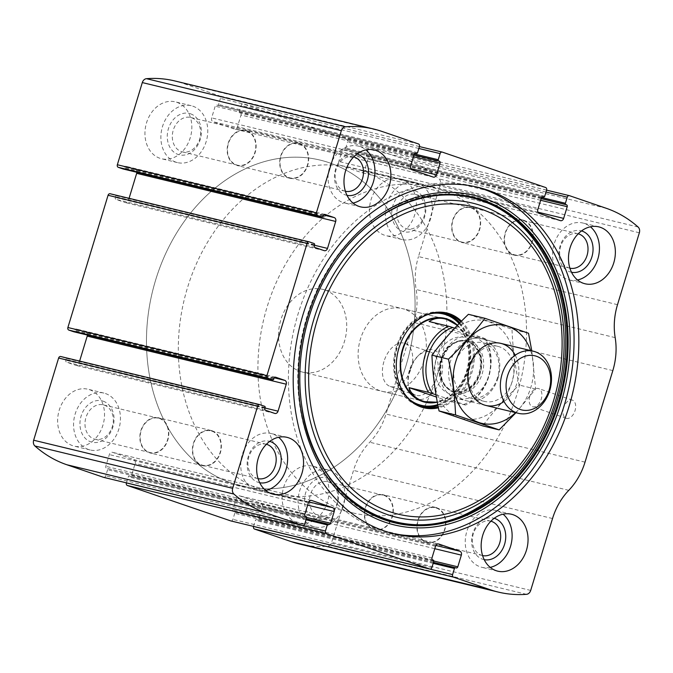 <?xml version="1.0" encoding="UTF-8"?>
<svg xmlns="http://www.w3.org/2000/svg" width="673" height="673" viewBox="0 0 673 673"><rect width="100%" height="100%" fill="white"/><g stroke="black" fill="none" stroke-linecap="round" stroke-linejoin="round"><path stroke-width="0.5" stroke-dasharray="3.37 2.52" d="M419.439 146.529L220.408 98.418A2.128 1.674 103.6 0 0 219.44 95.844L182.686 83.25A143.677 113.224 103.6 0 0 174.719 80.92M546.594 190.089L347.562 141.986A2.128 1.674 103.6 0 0 346.595 139.404L243.281 104.004A2.128 1.674 103.6 0 0 243.163 103.97A2.128 1.674 103.6 0 0 241.077 105.501L239.218 111.6A1.068 0.841 103.6 0 0 239.706 112.887L240.303 113.098A1.598 1.262 103.6 0 1 241.027 115.033L237.476 126.726A3.197 2.515 103.6 0 1 234.339 129.014A3.197 2.515 103.6 0 1 234.162 128.964L213.105 121.746A3.197 2.515 103.6 0 1 211.65 117.876L215.2 106.183A1.598 1.262 103.6 0 1 216.857 105.064L217.455 105.266A1.068 0.841 103.6 0 0 218.557 104.525L220.408 98.418M617.511 304.676L418.48 256.564L440.319 184.68A5.325 4.189 103.6 0 0 439.074 178.925A143.677 113.224 103.6 0 0 407.19 160.166L370.436 147.572A2.128 1.674 103.6 0 0 370.31 147.538A2.128 1.674 103.6 0 0 368.224 149.061L366.373 155.169A1.068 0.841 103.6 0 0 366.852 156.456L367.45 156.658A1.598 1.262 103.6 0 1 368.181 158.592L364.623 170.294A3.197 2.515 103.6 0 1 361.494 172.582A3.197 2.515 103.6 0 1 361.317 172.524L340.252 165.314A3.197 2.515 103.6 0 1 338.797 161.444L342.355 149.743A1.598 1.262 103.6 0 1 344.004 148.624L344.601 148.834A1.068 0.841 103.6 0 0 345.712 148.085L347.562 141.986M299.249 543.969A143.677 113.224 103.6 0 0 327.482 546.215A5.325 4.189 103.6 0 0 331.663 542.32L353.502 470.427A59.603 46.967 103.6 0 1 369.746 442.237A59.603 46.967 103.6 0 0 385.991 414.038L413.802 322.485A59.603 46.967 103.6 0 0 416.141 289.525A59.603 46.967 103.6 0 1 418.48 256.564M409.882 370.68A25.885 15.891 -71.1 0 0 408.402 385.797A25.885 15.891 -71.1 0 0 429.483 395.85A25.885 15.891 -71.1 0 0 441.757 360.013A25.885 15.891 -71.1 0 0 418.951 355.024A25.885 15.891 -71.1 0 0 409.882 370.68M563.579 407.83A9.582 5.88 -71.1 0 0 566.203 418.269A9.582 5.88 -71.1 0 0 574.877 411.119A9.582 5.88 -71.1 0 0 572.42 400.149A9.582 5.88 -71.1 0 0 563.579 407.83M176.89 102.321A29.267 23.067 -76.4 0 1 190.543 136.754A29.267 23.067 -76.4 0 1 161.512 158.744A29.267 23.067 -76.4 0 1 145.974 124.875A29.267 23.067 -76.4 0 1 175.266 101.85A29.267 23.067 -76.4 0 1 176.89 102.321M401.394 179.237A29.267 23.067 -76.4 0 1 415.039 213.669A29.267 23.067 -76.4 0 1 386.016 235.659A29.267 23.067 -76.4 0 1 370.47 201.791A29.267 23.067 -76.4 0 1 399.77 178.766A29.267 23.067 -76.4 0 1 401.394 179.237M89.576 389.701A29.267 23.067 -76.4 0 1 103.23 424.133A29.267 23.067 -76.4 0 1 74.198 446.132A29.267 23.067 -76.4 0 1 58.66 412.263A29.267 23.067 -76.4 0 1 87.953 389.23A29.267 23.067 -76.4 0 1 89.576 389.701M314.081 466.625A29.267 23.067 -76.4 0 1 327.726 501.057A29.267 23.067 -76.4 0 1 298.703 523.047A29.267 23.067 -76.4 0 1 283.156 489.178A29.267 23.067 -76.4 0 1 312.457 466.145A29.267 23.067 -76.4 0 1 314.081 466.625M253.57 526.421L255.412 520.372A1.068 0.841 103.6 0 1 256.514 519.623L257.111 519.834A1.598 1.262 103.6 0 0 258.769 518.715L262.319 507.013A3.197 2.515 103.6 0 0 260.863 503.143L239.807 495.934A3.197 2.515 103.6 0 0 239.63 495.875A3.197 2.515 103.6 0 0 236.492 498.163L232.942 509.865A1.598 1.262 103.6 0 0 233.666 511.8L234.263 512.002A1.068 0.841 103.6 0 1 234.751 513.289L232.892 519.396A2.128 1.674 103.6 0 1 230.923 520.944M126.423 482.861L128.257 476.804A1.068 0.841 103.6 0 1 129.367 476.063L129.965 476.265A1.598 1.262 103.6 0 0 131.614 475.146L135.172 463.453A3.197 2.515 103.6 0 0 133.717 459.583L112.652 452.365A3.197 2.515 103.6 0 0 112.475 452.315A3.197 2.515 103.6 0 0 109.346 454.603L105.787 466.296A1.598 1.262 103.6 0 0 106.519 468.231L107.116 468.442A1.068 0.841 103.6 0 1 107.596 469.729L105.745 475.828A2.128 1.674 103.6 0 1 103.777 477.376M60.822 356.547L65.592 358.179A1.068 0.841 103.6 0 1 66.08 359.475L65.845 360.232A1.598 1.262 103.6 0 0 66.577 362.167L75.713 365.296A3.197 2.515 103.6 0 0 75.889 365.355A3.197 2.515 103.6 0 0 79.027 363.067L79.624 361.09M87.389 335.061A3.197 2.515 103.6 0 0 85.757 332.235L76.621 329.105A1.598 1.262 103.6 0 0 74.964 330.224L74.737 330.99A1.068 0.841 103.6 0 1 73.752 331.764M110.279 193.782L115.049 195.414A1.068 0.841 103.6 0 1 115.529 196.701L115.302 197.467A1.598 1.262 103.6 0 0 116.025 199.401L125.17 202.531A3.197 2.515 103.6 0 0 125.346 202.581A3.197 2.515 103.6 0 0 128.476 200.302L129.081 198.316M136.838 172.296A3.197 2.515 103.6 0 0 135.214 169.47L126.07 166.34A1.598 1.262 103.6 0 0 124.421 167.459L124.185 168.225A1.068 0.841 103.6 0 1 123.201 168.999M529.802 396.254A9.582 5.88 -71.1 0 0 532.436 406.702A9.582 5.88 -71.1 0 0 541.1 399.543A9.582 5.88 -71.1 0 0 538.644 388.582A9.582 5.88 -71.1 0 0 529.802 396.254M409.428 370.335A22.789 13.998 -71.1 0 0 408.124 383.652A22.789 13.998 -71.1 0 0 415.678 395.194A22.789 13.998 -71.1 0 0 436.306 378.167A22.789 13.998 -71.1 0 0 430.451 352.072A22.789 13.998 -71.1 0 0 417.403 356.555A22.789 13.998 -71.1 0 0 409.428 370.335M383.921 361.594A22.789 13.998 -71.1 0 0 390.172 386.453A22.789 13.998 -71.1 0 0 410.799 369.427A22.789 13.998 -71.1 0 0 404.944 343.331A22.789 13.998 -71.1 0 0 383.921 361.594M490.222 567.373A29.267 23.067 -76.4 0 1 481.809 567.305A29.267 23.067 -76.4 0 1 466.271 533.437A29.267 23.067 -76.4 0 1 495.564 510.403A29.267 23.067 -76.4 0 1 497.187 510.883A29.267 23.067 -76.4 0 1 503.076 514.189M484.215 559.658A21.284 16.775 -76.4 0 1 472.379 534.917A21.284 16.775 -76.4 0 1 494.209 518.303M482.591 555.578A17.683 13.94 -76.4 0 1 482.373 555.528A17.683 13.94 -76.4 0 1 472.984 535.06A17.683 13.94 -76.4 0 1 490.684 521.146A17.683 13.94 -76.4 0 1 490.903 521.196M436.499 508.098A17.683 13.94 -76.4 0 1 444.752 528.902A17.683 13.94 -76.4 0 1 427.212 542.194A17.683 13.94 -76.4 0 1 417.815 521.726A17.683 13.94 -76.4 0 1 435.524 507.812A17.683 13.94 -76.4 0 1 436.499 508.098M436.617 507.703A18.095 14.259 -76.4 0 1 445.055 528.995A18.095 14.259 -76.4 0 1 427.111 542.589A18.095 14.259 -76.4 0 1 417.504 521.651A18.095 14.259 -76.4 0 1 435.616 507.417A18.095 14.259 -76.4 0 1 436.617 507.703M384.073 495.008A18.095 14.259 -76.4 0 1 392.51 516.292A18.095 14.259 -76.4 0 1 374.567 529.887A18.095 14.259 -76.4 0 1 364.959 508.948A18.095 14.259 -76.4 0 1 383.072 494.714A18.095 14.259 -76.4 0 1 384.073 495.008M383.955 495.395A17.683 13.94 -76.4 0 1 392.208 516.199A17.683 13.94 -76.4 0 1 374.668 529.491A17.683 13.94 -76.4 0 1 365.271 509.024A17.683 13.94 -76.4 0 1 382.979 495.109A17.683 13.94 -76.4 0 1 383.955 495.395M328.794 482.061A17.683 13.94 -76.4 0 1 337.038 502.866A17.683 13.94 -76.4 0 1 319.498 516.157A17.683 13.94 -76.4 0 1 310.11 495.69A17.683 13.94 -76.4 0 1 327.81 481.775A17.683 13.94 -76.4 0 1 328.794 482.061M327.684 478.099A21.284 16.775 -76.4 0 1 332.176 513.331A21.284 16.775 -76.4 0 1 304.642 503.9A21.284 16.775 -76.4 0 1 327.684 478.099M329.997 470.469A29.267 23.067 -76.4 0 1 343.651 504.901A29.267 23.067 -76.4 0 1 314.627 526.892A29.267 23.067 -76.4 0 1 299.081 493.023A29.267 23.067 -76.4 0 1 328.374 469.998A29.267 23.067 -76.4 0 1 329.997 470.469M265.717 490.457A29.267 23.067 -76.4 0 1 257.313 490.39A29.267 23.067 -76.4 0 1 241.767 456.521A29.267 23.067 -76.4 0 1 271.059 433.488A29.267 23.067 -76.4 0 1 272.683 433.959A29.267 23.067 -76.4 0 1 278.572 437.265M259.711 482.743A21.284 16.775 -76.4 0 1 247.883 457.993A21.284 16.775 -76.4 0 1 269.713 441.387M258.087 478.654A17.683 13.94 -76.4 0 1 257.877 478.612A17.683 13.94 -76.4 0 1 248.488 458.145A17.683 13.94 -76.4 0 1 266.188 444.23A17.683 13.94 -76.4 0 1 266.399 444.281M212.003 431.183A17.683 13.94 -76.4 0 1 220.248 451.987A17.683 13.94 -76.4 0 1 202.708 465.27A17.683 13.94 -76.4 0 1 193.319 444.811A17.683 13.94 -76.4 0 1 211.019 430.897A17.683 13.94 -76.4 0 1 212.003 431.183M212.121 430.787A18.095 14.259 -76.4 0 1 220.559 452.079A18.095 14.259 -76.4 0 1 202.615 465.674A18.095 14.259 -76.4 0 1 193.008 444.735A18.095 14.259 -76.4 0 1 211.112 430.493A18.095 14.259 -76.4 0 1 212.121 430.787M159.577 418.093A18.095 14.259 -76.4 0 1 168.014 439.376A18.095 14.259 -76.4 0 1 150.071 452.971A18.095 14.259 -76.4 0 1 140.464 432.032A18.095 14.259 -76.4 0 1 158.576 417.798A18.095 14.259 -76.4 0 1 159.577 418.093M159.459 418.48A17.683 13.94 -76.4 0 1 167.703 439.284A17.683 13.94 -76.4 0 1 150.163 452.576A17.683 13.94 -76.4 0 1 140.775 432.108A17.683 13.94 -76.4 0 1 158.475 418.194A17.683 13.94 -76.4 0 1 159.459 418.48M104.29 405.146A17.683 13.94 -76.4 0 1 112.542 425.95A17.683 13.94 -76.4 0 1 95.002 439.242A17.683 13.94 -76.4 0 1 85.606 418.774A17.683 13.94 -76.4 0 1 103.306 404.86A17.683 13.94 -76.4 0 1 104.29 405.146M103.179 401.184A21.284 16.775 -76.4 0 1 107.672 436.415A21.284 16.775 -76.4 0 1 80.146 426.985A21.284 16.775 -76.4 0 1 103.179 401.184M105.501 393.554A29.267 23.067 -76.4 0 1 119.155 427.986A29.267 23.067 -76.4 0 1 90.123 449.976A29.267 23.067 -76.4 0 1 74.585 416.107A29.267 23.067 -76.4 0 1 103.878 393.082A29.267 23.067 -76.4 0 1 105.501 393.554M577.535 279.993A29.267 23.067 -76.4 0 1 569.122 279.918A29.267 23.067 -76.4 0 1 553.585 246.057A29.267 23.067 -76.4 0 1 582.877 223.024A29.267 23.067 -76.4 0 1 584.5 223.495A29.267 23.067 -76.4 0 1 590.389 226.801M571.528 272.279A21.284 16.775 -76.4 0 1 559.692 247.529A21.284 16.775 -76.4 0 1 581.522 230.923M569.905 268.191A17.683 13.94 -76.4 0 1 569.695 268.14A17.683 13.94 -76.4 0 1 560.298 247.681A17.683 13.94 -76.4 0 1 577.998 233.758A17.683 13.94 -76.4 0 1 578.216 233.817M523.813 220.71A17.683 13.94 -76.4 0 1 532.065 241.523A17.683 13.94 -76.4 0 1 514.525 254.806A17.683 13.94 -76.4 0 1 505.129 234.339A17.683 13.94 -76.4 0 1 522.837 220.424A17.683 13.94 -76.4 0 1 523.813 220.71M523.93 220.323A18.095 14.259 -76.4 0 1 532.368 241.607A18.095 14.259 -76.4 0 1 514.424 255.202A18.095 14.259 -76.4 0 1 504.817 234.271A18.095 14.259 -76.4 0 1 522.929 220.029A18.095 14.259 -76.4 0 1 523.93 220.323M471.386 207.621A18.095 14.259 -76.4 0 1 479.832 228.913A18.095 14.259 -76.4 0 1 461.888 242.507A18.095 14.259 -76.4 0 1 452.273 221.568A18.095 14.259 -76.4 0 1 470.385 207.326A18.095 14.259 -76.4 0 1 471.386 207.621M471.268 208.016A17.683 13.94 -76.4 0 1 479.521 228.82A17.683 13.94 -76.4 0 1 461.981 242.103A17.683 13.94 -76.4 0 1 452.593 221.644A17.683 13.94 -76.4 0 1 470.292 207.73A17.683 13.94 -76.4 0 1 471.268 208.016M416.107 194.674A17.683 13.94 -76.4 0 1 424.352 215.486A17.683 13.94 -76.4 0 1 406.812 228.77A17.683 13.94 -76.4 0 1 397.423 208.31A17.683 13.94 -76.4 0 1 415.123 194.388A17.683 13.94 -76.4 0 1 416.107 194.674M414.997 190.72A21.284 16.775 -76.4 0 1 419.489 225.951A21.284 16.775 -76.4 0 1 391.955 216.521A21.284 16.775 -76.4 0 1 414.997 190.72M417.31 183.09A29.267 23.067 -76.4 0 1 430.964 217.522A29.267 23.067 -76.4 0 1 401.941 239.512A29.267 23.067 -76.4 0 1 386.395 205.644A29.267 23.067 -76.4 0 1 415.687 182.61A29.267 23.067 -76.4 0 1 417.31 183.09M353.031 203.069A29.267 23.067 -76.4 0 1 344.626 203.002A29.267 23.067 -76.4 0 1 329.08 169.133A29.267 23.067 -76.4 0 1 358.373 146.108A29.267 23.067 -76.4 0 1 359.996 146.579A29.267 23.067 -76.4 0 1 365.885 149.886M347.032 195.363A21.284 16.775 -76.4 0 1 335.196 170.614A21.284 16.775 -76.4 0 1 357.026 153.999M345.4 191.275A17.683 13.94 -76.4 0 1 345.19 191.225A17.683 13.94 -76.4 0 1 335.802 170.757A17.683 13.94 -76.4 0 1 353.502 156.843A17.683 13.94 -76.4 0 1 353.712 156.893M299.317 143.795A17.683 13.94 -76.4 0 1 307.561 164.599A17.683 13.94 -76.4 0 1 290.021 177.891A17.683 13.94 -76.4 0 1 280.633 157.423A17.683 13.94 -76.4 0 1 298.332 143.509A17.683 13.94 -76.4 0 1 299.317 143.795M299.435 143.408A18.095 14.259 -76.4 0 1 307.872 164.692A18.095 14.259 -76.4 0 1 289.928 178.286A18.095 14.259 -76.4 0 1 280.321 157.347A18.095 14.259 -76.4 0 1 298.433 143.113A18.095 14.259 -76.4 0 1 299.435 143.408M246.89 130.705A18.095 14.259 -76.4 0 1 255.328 151.989A18.095 14.259 -76.4 0 1 237.384 165.583A18.095 14.259 -76.4 0 1 227.777 144.653A18.095 14.259 -76.4 0 1 245.889 130.411A18.095 14.259 -76.4 0 1 246.89 130.705M246.772 131.092A17.683 13.94 -76.4 0 1 255.017 151.905A17.683 13.94 -76.4 0 1 237.476 165.188A17.683 13.94 -76.4 0 1 228.088 144.729A17.683 13.94 -76.4 0 1 245.788 130.806A17.683 13.94 -76.4 0 1 246.772 131.092M191.603 117.758A17.683 13.94 -76.4 0 1 199.856 138.571A17.683 13.94 -76.4 0 1 182.316 151.854A17.683 13.94 -76.4 0 1 172.919 131.395A17.683 13.94 -76.4 0 1 190.627 117.472A17.683 13.94 -76.4 0 1 191.603 117.758M190.493 113.796A21.284 16.775 -76.4 0 1 194.985 149.036A21.284 16.775 -76.4 0 1 167.459 139.605A21.284 16.775 -76.4 0 1 190.493 113.796M192.815 106.166A29.267 23.067 -76.4 0 1 206.468 140.598A29.267 23.067 -76.4 0 1 177.436 162.597A29.267 23.067 -76.4 0 1 161.899 128.728A29.267 23.067 -76.4 0 1 191.191 105.695A29.267 23.067 -76.4 0 1 192.815 106.166M391.753 533.226A178.269 140.48 -76.4 0 1 389.356 532.68A178.269 140.48 -76.4 0 1 294.69 326.397A178.269 140.48 -76.4 0 1 473.119 186.118A178.269 140.48 -76.4 0 1 475.5 186.724M480.371 199.645A167.274 131.815 -76.4 0 1 515.669 476.534A167.274 131.815 -76.4 0 1 299.334 402.42A167.274 131.815 -76.4 0 1 480.371 199.645M461.459 321.164A48.776 38.437 -76.4 0 1 472.387 370.798A48.776 38.437 -76.4 0 1 438.409 407.821M460.82 321.812A48.162 37.949 -76.4 0 1 471.293 370.47A48.162 37.949 -76.4 0 1 438.241 406.946M399.955 385.427A48.162 37.949 -76.4 0 1 399.863 385.192A48.162 37.949 -76.4 0 1 415.106 322.123A48.162 37.949 -76.4 0 1 415.3 321.955M459.819 322.83A48.162 37.949 -76.4 0 1 468.778 369.755A48.162 37.949 -76.4 0 1 437.988 405.676M422.156 406.719A48.162 37.949 -76.4 0 1 420.877 406.442A48.162 37.949 -76.4 0 1 395.303 350.717A48.162 37.949 -76.4 0 1 443.507 312.819A48.162 37.949 -76.4 0 1 444.777 313.155M457.463 325.252A43.106 33.97 -76.4 0 1 467.407 369.586A43.106 33.97 -76.4 0 1 436.735 402.303M382.23 391.35L424.739 401.63A42.567 33.549 103.6 0 0 466.961 369.637A42.567 33.549 103.6 0 0 447.108 319.557A42.567 33.549 103.6 0 0 444.744 318.867L402.227 308.587A42.567 33.549 -76.4 0 1 404.591 309.277A42.567 33.549 -76.4 0 1 424.444 359.365A42.567 33.549 -76.4 0 1 382.23 391.35A42.567 33.549 -76.4 0 1 359.618 342.086A42.567 33.549 -76.4 0 1 402.227 308.587M329.45 162.807A167.627 132.093 -76.4 0 1 407.636 360.013A167.627 132.093 -76.4 0 1 241.388 485.965A167.627 132.093 -76.4 0 1 152.376 291.998A167.627 132.093 -76.4 0 1 320.155 160.098A167.627 132.093 -76.4 0 1 329.45 162.807A167.627 132.093 -76.4 0 1 407.636 360.013A167.627 132.093 -76.4 0 1 241.388 485.965A167.627 132.093 -76.4 0 1 152.376 291.998A167.627 132.093 -76.4 0 1 320.155 160.098A167.627 132.093 -76.4 0 1 329.45 162.807M440.908 189.744A167.627 132.093 -76.4 0 1 519.093 386.95A167.627 132.093 -76.4 0 1 352.845 512.902A167.627 132.093 -76.4 0 1 263.833 318.935A167.627 132.093 -76.4 0 1 431.612 187.035A167.627 132.093 -76.4 0 1 440.908 189.744M454.662 328.188L483.996 338.241A40.439 31.867 -76.4 0 1 463.907 404.364L436.02 394.807M483.996 338.241L485.612 338.923A42.567 33.549 -76.4 0 1 465.523 405.045L463.907 404.364M324.983 290.038A42.567 33.549 -76.4 0 1 344.837 340.117A42.567 33.549 -76.4 0 1 302.614 372.11A42.567 33.549 -76.4 0 1 280.01 322.847A42.567 33.549 -76.4 0 1 322.619 289.348A42.567 33.549 -76.4 0 1 324.983 290.038M485.612 338.923L466.187 334.229L457.404 325.311M465.523 405.045L446.09 400.351L436.398 397.028M437.332 402.235L446.09 400.351M361.292 170.505A167.627 132.093 -76.4 0 1 439.477 367.71A167.627 132.093 -76.4 0 1 273.238 493.662A167.627 132.093 -76.4 0 1 184.225 299.695A167.627 132.093 -76.4 0 1 351.996 167.796A167.627 132.093 -76.4 0 1 361.292 170.505M466.187 334.229L429.122 321.526M474.246 337.03A31.925 25.162 -76.4 0 1 489.136 374.6A31.925 25.162 -76.4 0 1 457.472 398.584A31.925 25.162 -76.4 0 1 440.512 361.645A31.925 25.162 -76.4 0 1 472.471 336.517A31.925 25.162 -76.4 0 1 474.246 337.03M530.593 350.566A50.29 39.623 -76.4 0 1 530.888 387.269A50.29 39.623 -76.4 0 1 515.594 412.633M515.224 355.201A31.925 25.162 -76.4 0 1 517.175 382.575A31.925 25.162 -76.4 0 1 504.035 401.487M515.964 412.726L535.624 389.028L531.788 350.852M528.515 333.244L512.002 329.248C512.717 347.445 515.089 366.045 519.11 385.04C505.305 398.256 493.149 411.876 482.642 425.891M468.416 314.316L512.002 329.248M535.624 389.028L519.11 385.04M498.07 377.957A31.925 25.162 -76.4 0 1 454.275 392.132A31.925 25.162 -76.4 0 1 470.343 339.276A31.925 25.162 -76.4 0 1 498.07 377.957M511.774 382.651A50.29 39.623 -76.4 0 1 442.809 404.986A50.29 39.623 -76.4 0 1 468.105 321.728A50.29 39.623 -76.4 0 1 511.774 382.651M512.338 381.137A28.325 22.327 -76.4 0 1 484.526 401.419A28.325 22.327 -76.4 0 1 469.485 368.644A28.325 22.327 -76.4 0 1 497.835 346.351A28.325 22.327 -76.4 0 1 512.338 381.137M497.54 377.561A28.325 22.327 -76.4 0 1 469.729 397.844A28.325 22.327 -76.4 0 1 454.687 365.069A28.325 22.327 -76.4 0 1 483.037 342.776A28.325 22.327 -76.4 0 1 497.54 377.561M381.717 131.353L182.686 83.25M418.471 143.946L219.44 95.844M419.422 146.579L243.281 104.004M545.618 187.506L346.595 139.404M606.213 208.268L407.19 160.166M638.105 227.028L439.074 178.925M546.577 190.148L370.436 147.572M526.513 594.318L327.482 546.215M530.694 590.423L331.663 542.32M552.533 518.538L353.502 470.427M568.778 490.339L369.746 442.237M585.022 462.149L385.991 414.038M612.834 370.587L413.802 322.485M615.172 337.636L416.141 289.525M639.35 232.782L440.319 184.68M546.005 192.032L368.224 149.061M541.529 197.5L366.373 155.169M541.159 198.585L366.852 156.456M541.142 198.644L367.45 156.658M540.646 200.276L368.181 158.592M537.979 212.188L364.623 170.294M560.348 220.635L361.317 172.524M539.283 213.417L340.252 165.314M537.828 209.547L338.797 161.444M541.386 197.854L342.355 149.743M542.859 196.693L344.004 148.624M344.66 148.851L542.589 196.684L344.601 148.834M544.743 196.196L345.712 148.085M418.85 148.464L241.077 105.501M414.375 153.94L239.218 111.6M414.013 155.026L239.706 112.887M413.996 155.076L240.303 113.098M413.491 156.716L241.027 115.033M410.824 168.629L237.476 126.726M433.193 177.066L234.162 128.964M412.137 169.857L213.105 121.746M410.681 165.987L211.65 117.876M414.231 154.285L215.2 106.183M415.712 153.124L216.857 105.064M217.514 105.282L415.434 153.124L217.455 105.266M417.588 152.628L218.557 104.525M323.217 216.327L124.185 168.225M323.444 215.562L124.421 167.459M324.924 214.401L126.07 166.34M323.705 215.032L135.214 169.47M314.434 245.241L128.476 200.302M324.201 250.642L125.17 202.531M315.057 247.513L116.025 199.401M314.333 245.578L115.302 197.467M314.56 244.812L115.529 196.701M314.072 243.525L115.049 195.414M273.768 379.092L74.737 330.99M273.995 378.327L74.964 330.224M275.476 377.166L76.621 329.105M274.248 377.797L85.757 332.235M264.977 408.006L79.027 363.067M274.744 413.407L75.713 365.296M265.608 410.278L66.577 362.167M264.876 408.343L65.845 360.232M265.112 407.577L66.08 359.475M264.624 406.29L65.592 358.179M304.776 523.939L105.745 475.828M306.627 517.831L107.596 469.729M306.148 516.544L107.116 468.442M305.55 516.342L106.519 468.231M304.819 514.408L105.787 466.296M308.377 502.706L109.346 454.603M311.33 500.384L112.652 452.365M308.73 501.881L133.717 459.583M307.637 505.137L135.172 463.453M306.686 517.461L131.614 475.146M328.996 524.376L129.965 476.265M129.309 476.047L306.324 518.833L129.367 476.063M306.038 519.775L128.257 476.804M433.193 563.343L255.412 520.372M433.479 562.401L256.514 519.623M456.143 567.936L257.111 519.834M433.841 561.03L258.769 518.715M434.783 548.697L262.319 507.013M435.885 545.45L260.863 503.143M438.476 543.952L239.807 495.934M435.524 546.274L236.492 498.163M431.973 557.967L232.942 509.865M432.697 559.902L233.666 511.8M433.294 560.113L234.263 512.002M433.782 561.4L234.751 513.289M431.923 567.499L232.892 519.396M301.563 404.481L301.546 404.347A166.904 131.521 -76.4 0 1 301.529 404.221A166.904 131.521 -76.4 0 1 336.323 260.291A166.904 131.521 -76.4 0 1 336.391 260.19M459.297 323.36A47.379 37.335 -76.4 0 1 468.189 369.57A47.379 37.335 -76.4 0 1 437.845 404.944M413.954 402.959A47.379 37.335 -76.4 0 1 395.909 350.86A47.379 37.335 -76.4 0 1 435.759 312.76M459.087 323.578A46.992 37.032 -76.4 0 1 467.996 369.502A46.992 37.032 -76.4 0 1 437.786 404.633M409.798 399.745A46.992 37.032 -76.4 0 1 396.304 350.953A46.992 37.032 -76.4 0 1 430.594 313.711M466.81 337.964A29.267 23.067 -76.4 0 1 472.984 386.411A29.267 23.067 -76.4 0 1 435.128 373.448A29.267 23.067 -76.4 0 1 466.81 337.964M469.872 341.026A27.013 21.284 -76.4 0 1 475.575 385.73A27.013 21.284 -76.4 0 1 440.638 373.767A27.013 21.284 -76.4 0 1 469.872 341.026M468.248 341.59A26.079 20.543 -76.4 0 1 480.413 372.27A26.079 20.543 -76.4 0 1 454.553 391.863A26.079 20.543 -76.4 0 1 440.706 361.687A26.079 20.543 -76.4 0 1 466.801 341.169A26.079 20.543 -76.4 0 1 468.248 341.59M467.794 341.48A26.079 20.543 -76.4 0 1 479.95 372.152A26.079 20.543 -76.4 0 1 454.09 391.745A26.079 20.543 -76.4 0 1 440.243 361.578A26.079 20.543 -76.4 0 1 466.347 341.06A26.079 20.543 -76.4 0 1 467.794 341.48M546.577 190.139L370.31 147.538M560.525 220.685L361.494 172.582M542.951 196.709L343.92 148.598M419.43 146.579L243.163 103.97M433.37 177.125L234.339 129.014M415.796 153.141L216.765 105.038M325.017 214.418L125.986 166.315M324.378 250.693L125.346 202.581M275.56 377.191L76.529 329.08M274.921 413.458L75.889 365.355M311.506 500.418L112.475 452.315M329.08 524.402L130.049 476.291M433.479 562.392L256.455 519.606M456.235 567.962L257.204 519.859M438.661 543.986L239.63 495.875M572.42 400.149L538.644 388.582M566.203 418.269L532.436 406.702M408.124 383.652L408.402 385.797M417.403 356.555L418.951 355.024M430.451 352.072L404.944 343.331M415.678 395.194L390.172 386.453M511.488 514.256L495.564 510.403M497.734 571.15L481.809 567.305M490.684 521.146L435.524 507.812M482.373 555.528L427.212 542.194M435.616 507.417L383.072 494.714M427.111 542.589L374.567 529.887M382.979 495.109L327.81 481.775M374.668 529.491L319.498 516.157M328.374 469.998L312.457 466.145M314.627 526.892L298.703 523.047M286.984 437.341L271.059 433.488M273.23 494.234L257.313 490.39M266.188 444.23L211.019 430.897M257.877 478.612L202.708 465.27M211.112 430.493L158.576 417.798M202.615 465.674L150.071 452.971M158.475 418.194L103.306 404.86M150.163 452.576L95.002 439.242M103.878 393.082L87.953 389.23M90.123 449.976L74.198 446.132M598.802 226.868L582.877 223.024M585.047 283.77L569.122 279.918M577.998 233.758L522.837 220.424M569.695 268.14L514.525 254.806M522.929 220.029L470.385 207.326M514.424 255.202L461.888 242.507M470.292 207.73L415.123 194.388M461.981 242.103L406.812 228.77M415.687 182.61L399.77 178.766M401.941 239.512L386.016 235.659M374.297 149.953L358.373 146.108M360.543 206.855L344.626 203.002M353.502 156.843L298.332 143.509M345.19 191.225L290.021 177.891M298.433 143.113L245.889 130.411M289.928 178.286L237.384 165.583M245.788 130.806L190.627 117.472M237.476 165.188L182.316 151.854M191.191 105.695L175.266 101.85M177.436 162.597L161.512 158.744M477.897 187.279L473.119 186.118M394.134 533.832L389.356 532.68M399.863 385.192L400.048 385.671M446.056 313.433L443.507 312.819M423.426 407.056L420.877 406.442M431.612 187.035L351.996 167.796M352.845 512.902L273.238 493.662M444.744 318.867L322.619 289.348M424.739 401.63L302.614 372.11M500.838 343.373L472.471 336.517M485.839 405.44L457.472 398.584M454.553 391.863C443.061 387.648 438.754 377.309 441.623 360.837C447.049 346.132 455.444 339.579 466.801 341.169L473.615 345.123L477.679 350.717C480.48 356.471 481.161 362.949 479.74 370.167C478.192 377.015 475.096 382.567 470.452 386.815L462.124 391.543L454.553 391.863M497.835 346.351L483.037 342.776M484.526 401.419L469.729 397.844"/><path stroke-width="1.01" d="M317.345 215.436L322.115 217.076A1.068 0.841 103.6 0 0 323.217 216.327L323.444 215.562A1.598 1.262 103.6 0 1 325.101 214.451L334.245 217.581A3.197 2.515 103.6 0 1 335.701 221.451L327.507 248.404A3.197 2.515 103.6 0 1 324.378 250.693A3.197 2.515 103.6 0 1 324.201 250.642L315.057 247.513A1.598 1.262 103.6 0 1 314.333 245.578L314.56 244.812A1.068 0.841 103.6 0 0 314.072 243.525L309.311 241.885A2.128 1.674 103.6 0 0 309.193 241.851A2.128 1.674 103.6 0 0 307.098 243.382L266.92 375.627A2.128 1.674 103.6 0 0 267.896 378.209L272.658 379.841A1.068 0.841 103.6 0 0 273.768 379.092L273.995 378.327A1.598 1.262 103.6 0 1 275.652 377.216L284.788 380.346A3.197 2.515 103.6 0 1 286.244 384.216L278.058 411.169A3.197 2.515 103.6 0 1 274.921 413.458A3.197 2.515 103.6 0 1 274.744 413.407L265.608 410.278A1.598 1.262 103.6 0 1 264.876 408.343L265.112 407.577A1.068 0.841 103.6 0 0 264.624 406.29L259.854 404.658A2.128 1.674 103.6 0 0 259.736 404.616A2.128 1.674 103.6 0 0 257.65 406.147L232.681 488.32A5.325 4.189 103.6 0 0 233.926 494.075A143.677 113.224 103.6 0 0 265.81 512.834L302.564 525.428A2.128 1.674 103.6 0 0 302.69 525.462A2.128 1.674 103.6 0 0 304.776 523.939L306.627 517.831A1.068 0.841 103.6 0 0 306.148 516.544L305.55 516.342A1.598 1.262 103.6 0 1 304.819 514.408L308.377 502.706A3.197 2.515 103.6 0 1 311.506 500.418A3.197 2.515 103.6 0 1 311.683 500.476L332.748 507.686A3.197 2.515 103.6 0 1 334.203 511.556L330.645 523.258A1.598 1.262 103.6 0 1 328.996 524.376L328.399 524.166A1.068 0.841 103.6 0 0 327.288 524.915L325.438 531.014A2.128 1.674 103.6 0 0 326.405 533.596L429.719 568.996A2.128 1.674 103.6 0 0 429.837 569.03A2.128 1.674 103.6 0 0 431.923 567.499L433.782 561.4A1.068 0.841 103.6 0 0 433.294 560.113L432.697 559.902A1.598 1.262 103.6 0 1 431.973 557.967L435.524 546.274A3.197 2.515 103.6 0 1 438.661 543.986A3.197 2.515 103.6 0 1 438.838 544.036L459.895 551.254A3.197 2.515 103.6 0 1 461.35 555.124L457.8 566.817A1.598 1.262 103.6 0 1 456.143 567.936L455.545 567.734A1.068 0.841 103.6 0 0 454.443 568.475L452.593 574.582A2.128 1.674 103.6 0 0 453.56 577.156L490.314 589.75A143.677 113.224 103.6 0 0 498.281 592.08A143.677 113.224 103.6 0 0 526.513 594.318A5.325 4.189 103.6 0 0 530.694 590.423L552.533 518.538A59.603 46.967 103.6 0 1 568.778 490.339A59.603 46.967 103.6 0 0 585.022 462.149L612.834 370.587A59.603 46.967 103.6 0 0 615.172 337.636A59.603 46.967 103.6 0 1 617.511 304.676L639.35 232.782A5.325 4.189 103.6 0 0 638.105 227.028A143.677 113.224 103.6 0 0 606.213 208.268L569.459 195.675A2.128 1.674 103.6 0 0 569.341 195.641A2.128 1.674 103.6 0 0 567.255 197.172L565.404 203.271A1.068 0.841 103.6 0 0 565.884 204.558L566.481 204.769A1.598 1.262 103.6 0 1 567.213 206.704L563.654 218.397A3.197 2.515 103.6 0 1 560.525 220.685A3.197 2.515 103.6 0 1 560.348 220.635L539.283 213.417A3.197 2.515 103.6 0 1 537.828 209.547L541.386 197.854A1.598 1.262 103.6 0 1 543.035 196.735L543.633 196.937A1.068 0.841 103.6 0 0 544.743 196.196L546.594 190.089A2.128 1.674 103.6 0 0 545.618 187.506L442.312 152.115A2.128 1.674 103.6 0 0 442.195 152.081A2.128 1.674 103.6 0 0 440.108 153.604L438.249 159.711A1.068 0.841 103.6 0 0 438.737 160.998L439.334 161.2A1.598 1.262 103.6 0 1 440.058 163.135L436.508 174.837A3.197 2.515 103.6 0 1 433.37 177.125A3.197 2.515 103.6 0 1 433.193 177.066L412.137 169.857A3.197 2.515 103.6 0 1 410.681 165.987L414.231 154.285A1.598 1.262 103.6 0 1 415.889 153.166L416.486 153.377A1.068 0.841 103.6 0 0 417.588 152.628L419.439 146.529A2.128 1.674 103.6 0 0 418.471 143.946L381.717 131.353A143.677 113.224 103.6 0 0 373.751 129.031A143.677 113.224 103.6 0 0 345.518 126.785A5.325 4.189 103.6 0 0 341.337 130.68L316.369 212.861A2.128 1.674 103.6 0 0 317.345 215.436L118.313 167.333L123.083 168.965A1.068 0.841 103.6 0 0 123.201 168.999M259.618 404.599L60.822 356.547A2.128 1.674 103.6 0 0 60.705 356.513A2.128 1.674 103.6 0 0 58.618 358.036L33.65 440.218A5.325 4.189 103.6 0 0 34.895 445.972A143.677 113.224 103.6 0 0 66.787 464.732L103.541 477.325A2.128 1.674 103.6 0 0 103.659 477.359A2.128 1.674 103.6 0 0 103.777 477.376M309.067 241.834L110.279 193.782A2.128 1.674 103.6 0 0 110.162 193.748A2.128 1.674 103.6 0 0 108.067 195.271L67.889 327.515A2.128 1.674 103.6 0 0 68.865 330.098L73.626 331.73A1.068 0.841 103.6 0 0 73.752 331.764M452.593 574.582L253.561 526.471A2.128 1.674 103.6 0 0 254.529 529.054L291.283 541.647A143.677 113.224 103.6 0 0 299.249 543.969L498.281 592.08M325.438 531.014L126.406 482.911A2.128 1.674 103.6 0 0 127.382 485.494L230.688 520.885A2.128 1.674 103.6 0 0 230.805 520.919A2.128 1.674 103.6 0 0 230.923 520.944M373.751 129.031L174.719 80.92A143.677 113.224 103.6 0 0 146.487 78.682A5.325 4.189 103.6 0 0 142.306 82.577L117.346 164.75A2.128 1.674 103.6 0 0 118.313 167.333M384.249 530.947A178.269 140.48 103.6 0 0 394.134 533.832A178.269 140.48 103.6 0 0 570.931 399.888A178.269 140.48 103.6 0 0 487.782 190.156A178.269 140.48 103.6 0 0 477.897 187.279A178.269 140.48 103.6 0 0 301.1 321.223A178.269 140.48 103.6 0 0 384.249 530.947M375.921 150.424A29.267 23.067 -76.4 0 1 389.574 184.865A29.267 23.067 -76.4 0 1 360.543 206.855A29.267 23.067 -76.4 0 1 345.005 172.986A29.267 23.067 -76.4 0 1 374.297 149.953A29.267 23.067 -76.4 0 1 375.921 150.424M600.425 227.348A29.267 23.067 -76.4 0 1 614.07 261.78A29.267 23.067 -76.4 0 1 585.047 283.77A29.267 23.067 -76.4 0 1 569.501 249.902A29.267 23.067 -76.4 0 1 598.802 226.868A29.267 23.067 -76.4 0 1 600.425 227.348M288.608 437.812A29.267 23.067 -76.4 0 1 302.261 472.244A29.267 23.067 -76.4 0 1 273.23 494.234A29.267 23.067 -76.4 0 1 257.692 460.366A29.267 23.067 -76.4 0 1 286.984 437.341A29.267 23.067 -76.4 0 1 288.608 437.812M513.112 514.727A29.267 23.067 -76.4 0 1 526.757 549.16A29.267 23.067 -76.4 0 1 497.734 571.15A29.267 23.067 -76.4 0 1 482.188 537.281A29.267 23.067 -76.4 0 1 511.488 514.256A29.267 23.067 -76.4 0 1 513.112 514.727M79.624 361.09L87.212 336.105A3.197 2.515 103.6 0 0 87.389 335.061M129.081 198.316L136.669 173.34A3.197 2.515 103.6 0 0 136.838 172.296M503.076 514.189A29.267 23.067 -76.4 0 1 511.101 544.272A29.267 23.067 -76.4 0 1 490.222 567.373M494.209 518.303A21.284 16.775 -76.4 0 1 494.865 518.513A21.284 16.775 -76.4 0 1 504.885 543.22A21.284 16.775 -76.4 0 1 484.215 559.658M490.903 521.196A17.683 13.94 -76.4 0 1 491.669 521.432A17.683 13.94 -76.4 0 1 499.955 542.101A17.683 13.94 -76.4 0 1 482.591 555.578M278.572 437.265A29.267 23.067 -76.4 0 1 286.605 467.356A29.267 23.067 -76.4 0 1 265.717 490.457M269.713 441.387A21.284 16.775 -76.4 0 1 270.369 441.589A21.284 16.775 -76.4 0 1 280.38 466.305A21.284 16.775 -76.4 0 1 259.711 482.743M266.399 444.281A17.683 13.94 -76.4 0 1 267.164 444.517A17.683 13.94 -76.4 0 1 275.45 465.186A17.683 13.94 -76.4 0 1 258.087 478.654M590.389 226.801A29.267 23.067 -76.4 0 1 598.415 256.893A29.267 23.067 -76.4 0 1 577.535 279.993M581.522 230.923A21.284 16.775 -76.4 0 1 582.179 231.125A21.284 16.775 -76.4 0 1 592.198 255.833A21.284 16.775 -76.4 0 1 571.528 272.279M578.216 233.817A17.683 13.94 -76.4 0 1 578.982 234.044A17.683 13.94 -76.4 0 1 587.268 254.722A17.683 13.94 -76.4 0 1 569.905 268.191M365.885 149.886A29.267 23.067 -76.4 0 1 373.919 179.977A29.267 23.067 -76.4 0 1 353.031 203.069M357.026 153.999A21.284 16.775 -76.4 0 1 357.683 154.21A21.284 16.775 -76.4 0 1 367.694 178.917A21.284 16.775 -76.4 0 1 347.032 195.363M353.712 156.893A17.683 13.94 -76.4 0 1 354.478 157.129A17.683 13.94 -76.4 0 1 362.764 177.798A17.683 13.94 -76.4 0 1 345.4 191.275M475.5 186.724A178.269 140.48 -76.4 0 1 483.012 189.004A178.269 140.48 -76.4 0 1 566.565 397.221A178.269 140.48 -76.4 0 1 391.753 533.226M438.409 407.821A48.776 38.437 -76.4 0 1 400.048 385.671A48.776 38.437 -76.4 0 1 415.493 321.787A48.776 38.437 -76.4 0 1 449.539 313.778A48.776 38.437 -76.4 0 1 461.459 321.164M415.3 321.955A48.162 37.949 -76.4 0 1 446.056 313.433A48.162 37.949 -76.4 0 1 448.731 314.215A48.162 37.949 -76.4 0 1 460.82 321.812M438.241 406.946A48.162 37.949 -76.4 0 1 423.426 407.056A48.162 37.949 -76.4 0 1 399.955 385.427M444.777 313.155A48.162 37.949 -76.4 0 1 446.182 313.601A48.162 37.949 -76.4 0 1 459.819 322.83M437.988 405.676A48.162 37.949 -76.4 0 1 422.156 406.719M436.735 402.303A43.106 33.97 -76.4 0 1 400.628 358.229A43.106 33.97 -76.4 0 1 447.259 319.044A43.106 33.97 -76.4 0 1 457.463 325.252M457.404 325.311L447.217 319.582L444.744 318.867A42.567 33.549 103.6 0 0 402.521 350.852A42.567 33.549 103.6 0 0 422.375 400.94A42.567 33.549 103.6 0 0 424.739 401.63L437.332 402.235M436.02 394.807L432.613 393.638A40.439 31.867 -76.4 0 1 452.702 327.515L454.662 328.188M432.613 393.638L428.457 392.351A42.567 33.549 -76.4 0 1 448.546 326.22L452.702 327.515M428.457 392.351L409.033 387.648C411.565 394.925 416.848 399.594 424.89 401.663M448.546 326.22L429.122 321.526C433.732 318.405 438.989 317.53 444.895 318.901M436.398 397.028L409.033 387.648M536.457 356.261A27.845 21.94 -76.4 0 1 542.329 402.353A27.845 21.94 -76.4 0 1 506.315 390.012A27.845 21.94 -76.4 0 1 536.457 356.261M535.195 351.769A31.925 25.162 -76.4 0 1 550.085 389.331A31.925 25.162 -76.4 0 1 518.42 413.323A31.925 25.162 -76.4 0 1 501.469 376.375A31.925 25.162 -76.4 0 1 533.428 351.247A31.925 25.162 -76.4 0 1 535.195 351.769M515.594 412.633A50.29 39.623 -76.4 0 1 458.38 403.707A50.29 39.623 -76.4 0 1 475.618 332.378A50.29 39.623 -76.4 0 1 530.593 350.566M504.035 401.487A31.925 25.162 -76.4 0 1 470.52 391.678A31.925 25.162 -76.4 0 1 480.926 348.622A31.925 25.162 -76.4 0 1 515.224 355.201M531.788 350.852L528.515 333.244L484.93 318.304C474.423 332.327 462.258 345.939 448.454 359.163C452.475 378.159 454.847 396.75 455.562 414.947L499.156 429.879L515.964 412.726M484.93 318.304L468.416 314.316C454.603 327.532 442.447 341.152 431.94 355.167L448.454 359.163M499.156 429.879L482.642 425.891L439.048 410.959C435.027 391.964 432.655 373.364 431.94 355.167M455.562 414.947L439.048 410.959M442.077 152.056L419.422 146.579M232.681 488.32L33.65 440.218M257.65 406.147L58.618 358.036M266.92 375.627L67.889 327.515M307.098 243.382L108.067 195.271M490.314 589.75L291.283 541.647M453.56 577.156L254.529 529.054M429.719 568.996L230.688 520.885M326.405 533.596L127.382 485.494M569.223 195.624L546.577 190.148M345.518 126.785L146.487 78.682M341.337 130.68L142.306 82.577M316.369 212.861L117.346 164.75M233.926 494.075L34.895 445.972M265.81 512.834L66.787 464.732M302.564 525.428L103.541 477.325M567.255 197.172L546.005 192.032M565.404 203.271L541.529 197.5M565.884 204.558L541.159 198.585M566.481 204.769L541.142 198.644M567.213 206.704L540.646 200.276M563.654 218.397L537.979 212.188M440.108 153.604L418.85 148.464M438.249 159.711L414.375 153.94M438.737 160.998L414.013 155.026M439.334 161.2L413.996 155.076M440.058 163.135L413.491 156.716M436.508 174.837L410.824 168.629M322.115 217.076L123.083 168.965M334.245 217.581L323.705 215.032M335.701 221.451L136.669 173.34M327.507 248.404L314.434 245.241M267.896 378.209L68.865 330.098M272.658 379.841L73.626 331.73M284.788 380.346L274.248 377.797M286.244 384.216L87.212 336.105M278.058 411.169L264.977 408.006M332.748 507.686L308.73 501.881M334.203 511.556L307.637 505.137M330.645 523.258L306.686 517.461M328.273 524.141L306.324 518.833L328.34 524.149M327.288 524.915L306.038 519.775M454.443 568.475L433.193 563.343M455.428 567.701L433.479 562.401M457.8 566.817L433.841 561.03M461.35 555.124L434.783 548.697M459.895 551.254L435.885 545.45M483.492 198.055A169.562 133.616 -76.4 0 1 519.27 478.73A169.562 133.616 -76.4 0 1 299.981 403.598A169.562 133.616 -76.4 0 1 483.492 198.055M482.6 199.999A167.451 131.958 -76.4 0 1 518.42 476.644A167.451 131.958 -76.4 0 1 301.563 404.481A167.451 131.958 -76.4 0 1 336.466 260.072A167.451 131.958 -76.4 0 1 482.6 199.999M336.391 260.19A166.904 131.521 -76.4 0 1 481.969 200.411A166.904 131.521 -76.4 0 1 517.714 476.097A166.904 131.521 -76.4 0 1 301.546 404.338M481.565 205.745A161.613 127.357 -76.4 0 1 515.678 473.262A161.613 127.357 -76.4 0 1 306.661 401.655A161.613 127.357 -76.4 0 1 481.565 205.745M481.321 209.194A158.197 124.656 -76.4 0 1 514.702 471.05A158.197 124.656 -76.4 0 1 310.11 400.957A158.197 124.656 -76.4 0 1 481.321 209.194M435.759 312.76A47.379 37.335 -76.4 0 1 445.955 314.341A47.379 37.335 -76.4 0 1 459.297 323.36M437.845 404.944A47.379 37.335 -76.4 0 1 413.954 402.959M430.594 313.711A46.992 37.032 -76.4 0 1 445.938 314.737A46.992 37.032 -76.4 0 1 459.087 323.578M437.786 404.633A46.992 37.032 -76.4 0 1 409.798 399.745M569.341 195.641L546.577 190.139M442.195 152.081L419.43 146.579M322.174 217.093L123.142 168.982M309.193 241.851L110.162 193.748M272.716 379.858L73.685 331.747M259.736 404.616L60.705 356.513M302.69 525.462L103.659 477.359M455.486 567.718L433.479 562.392M429.837 569.03L230.805 520.919M301.563 404.473C294.656 355.546 307.982 300.444 336.466 260.072M301.529 404.221C312.045 500.451 402.311 553.854 476.686 508.266C491.467 499.846 504.935 488.682 517.083 474.793C547.999 439.73 566.447 388.514 565.741 339.621C565.791 274.189 530.526 216.613 481.052 200.588C432.259 182.972 372.32 207.511 336.323 260.291M533.428 351.247L500.838 343.373M518.42 413.323L485.839 405.44"/></g></svg>
